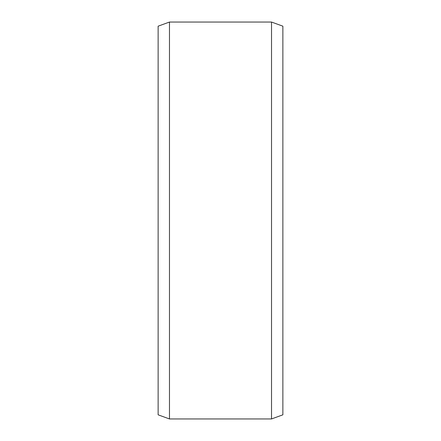 <?xml version="1.0" encoding="UTF-8"?>
<svg xmlns="http://www.w3.org/2000/svg" width="441" height="441" viewBox="0 0 441 441"><rect width="100%" height="100%" fill="white"/><g stroke="black" fill="none" stroke-linecap="round" stroke-linejoin="round"><path stroke-width="0.66" d="M271.529 22.05L282.868 26.179L282.868 414.821L271.529 418.95L271.529 22.05L169.471 22.05L169.471 418.95L271.529 418.95M169.471 418.95L158.132 414.821L158.132 26.179L169.471 22.05"/></g></svg>
